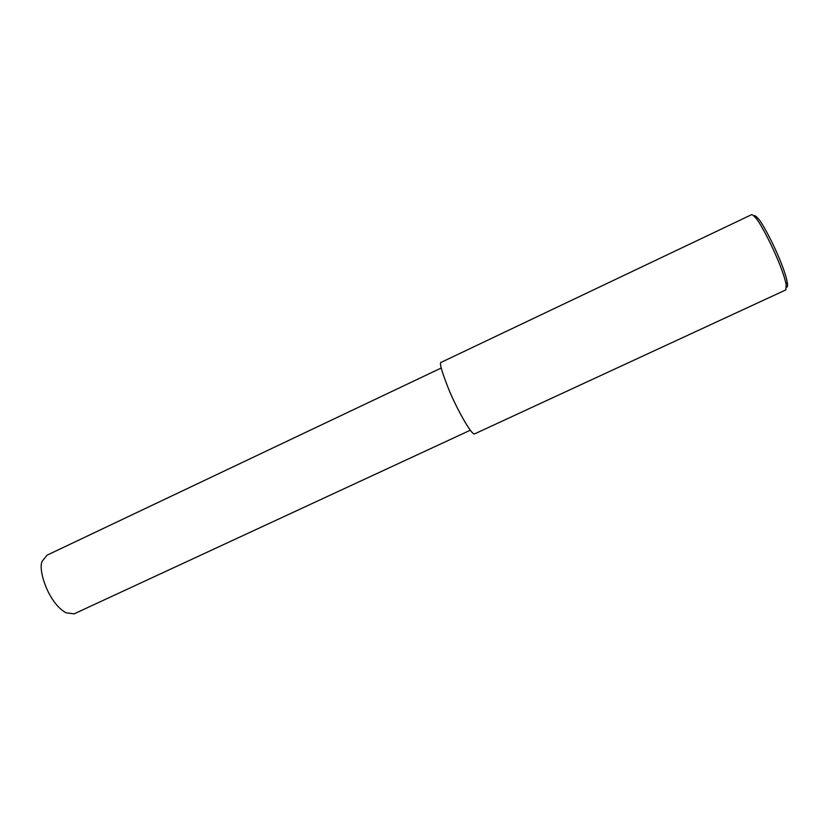 <?xml version="1.0" encoding="UTF-8"?>
<svg xmlns="http://www.w3.org/2000/svg" width="829" height="829" viewBox="0 0 829 829"><rect width="100%" height="100%" fill="white"/><g stroke="black" fill="none" stroke-linecap="round" stroke-linejoin="round"><path stroke-width="1.24" d="M785.923 289.86L786.11 284.378C782.079 264.068 760.255 221.302 755.043 217.239C753.074 215.043 751.799 214.255 751.219 214.856L441.318 362.273C438.955 361.786 441.463 370.874 448.831 389.557C456.727 408.676 471.266 434.852 474.489 433.94L785.923 289.86M786.483 287.248C787.602 287.248 787.84 285.445 787.187 281.85C783.395 262.503 762.68 221.975 757.685 218.089C755.633 215.83 754.359 215.125 753.862 215.986M470.292 430.241L74.144 613.843L66.082 612.807C48.538 603.502 37.626 569.336 42.227 561.243L47.015 555.192L441.225 368.014M786.11 284.378L787.187 281.85M755.043 217.239L757.685 218.089"/></g></svg>
